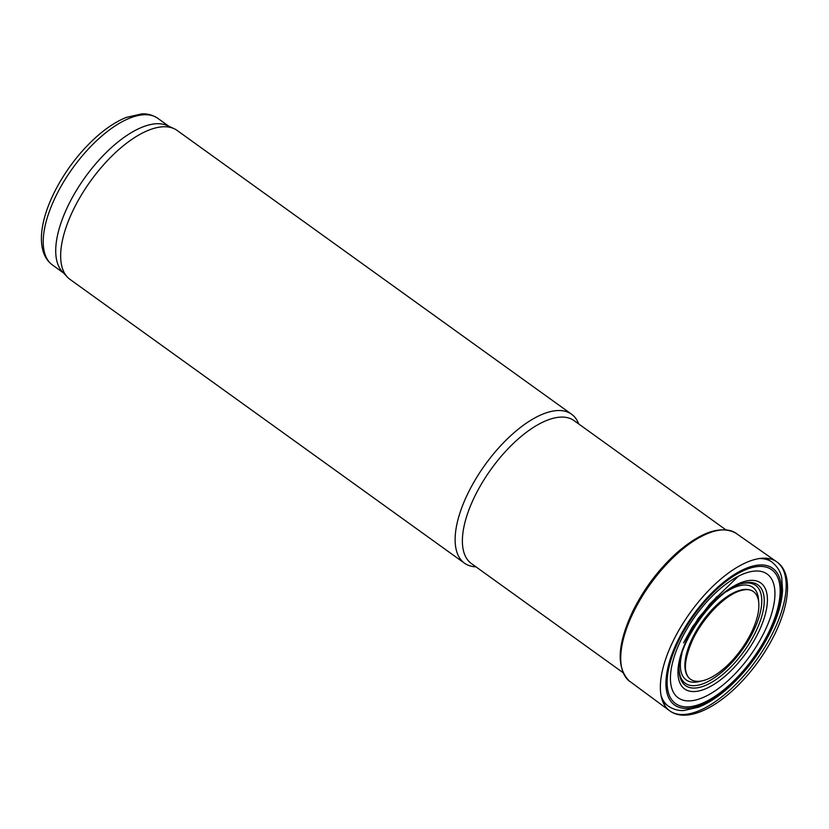 <?xml version="1.0" encoding="UTF-8"?>
<svg xmlns="http://www.w3.org/2000/svg" width="829" height="829" viewBox="0 0 829 829"><rect width="100%" height="100%" fill="white"/><g stroke="black" fill="none" stroke-linecap="round" stroke-linejoin="round"><path stroke-width="1.24" d="M726.049 529.949L574.114 420.645A87.998 39.036 125.7 0 0 491.037 469.287A87.998 39.036 125.7 0 0 471.328 563.513L623.263 672.816M578.735 423.971A91.729 40.694 125.7 0 0 571.596 414.241A91.729 40.694 125.7 0 0 484.996 464.945A91.729 40.694 125.7 0 0 464.458 563.16A91.729 40.694 125.7 0 0 475.96 566.839M571.596 414.241L177.126 130.454A91.729 40.694 125.7 0 0 174.038 128.661A91.729 40.694 125.7 0 0 90.527 181.147A91.729 40.694 125.7 0 0 67.315 277.01A91.729 40.694 125.7 0 0 69.988 279.373L464.458 563.16M174.038 128.661L167.334 125.604A90.288 40.051 125.7 0 0 85.128 177.271A90.288 40.051 125.7 0 0 62.279 271.632L67.315 277.01M763.758 633.19A76.206 33.802 125.7 0 0 730.152 581.119A76.206 33.802 125.7 0 0 674.132 693.49A76.206 33.802 125.7 0 0 763.758 633.19M768.058 633.657A82.413 36.559 125.7 0 0 731.727 577.347A82.413 36.559 125.7 0 0 671.138 698.868A82.413 36.559 125.7 0 0 768.058 633.657M673.842 639.667A91.729 40.694 -54.3 0 1 776.856 561.917A91.729 40.694 -54.3 0 1 777.074 562.072A91.729 40.694 -54.3 0 1 756.307 660.133A91.729 40.694 -54.3 0 1 669.936 710.981A91.729 40.694 -54.3 0 1 669.718 710.826A91.729 40.694 -54.3 0 1 669.366 649.376A91.729 40.694 -54.3 0 1 673.842 639.667M691.251 640.568A53.937 23.927 -54.3 0 1 692.806 637.304A53.937 23.927 -54.3 0 1 752.1 590.787A53.937 23.927 -54.3 0 1 752.763 591.16A53.937 23.927 -54.3 0 1 741.313 649.335A53.937 23.927 -54.3 0 1 689.79 678.692A53.937 23.927 -54.3 0 1 689.231 678.184A53.937 23.927 -54.3 0 1 688.619 646.993A53.937 23.927 -54.3 0 1 691.251 640.568M634.123 610.88A91.2 40.455 -54.3 0 1 734.991 532.56A91.2 40.455 -54.3 0 1 736.173 533.296C721.085 525.12 701.282 531.648 676.754 552.881C658.786 569.15 644.195 588.476 632.973 610.869C617.128 644.568 616.03 668.06 629.657 681.355A91.2 40.455 -54.3 0 1 628.579 680.474A91.2 40.455 -54.3 0 1 633.46 612.216A91.2 40.455 -54.3 0 1 634.123 610.88M769.001 633.594A84.154 37.336 125.7 0 0 731.893 576.093A84.154 37.336 125.7 0 0 670.019 700.194A84.154 37.336 125.7 0 0 769.001 633.594M661.055 695.572A88.744 39.367 125.7 0 0 668.019 705.925C675.822 711.209 682.308 710.536 683.852 710.505L698.536 707.189C708.598 703.189 718.919 696.391 729.499 686.785C745.934 671.604 759.354 653.76 769.778 633.242C777.529 617.605 781.788 603.367 782.555 590.517L781.83 578.652C780.918 572.155 777.529 566.559 771.654 561.855A88.744 39.367 125.7 0 0 759.633 558.549M168.95 126.34L157.862 118.36A90.288 40.051 125.7 0 0 72.62 168.266A90.288 40.051 125.7 0 0 52.403 264.948L63.491 272.928M758.597 601.253A57.035 25.305 125.7 0 0 726.484 591.668M681.925 653.615A57.035 25.305 125.7 0 0 701.22 681.013M679.169 670.07A60.279 26.735 125.7 0 0 708.09 681.521A60.279 26.735 125.7 0 0 752.939 632.154A60.279 26.735 125.7 0 0 741.209 583.834M755.126 633.004A62.009 27.502 125.7 0 0 742.11 583.543C716.183 589.025 676.132 644.682 679.189 671.013A62.009 27.502 125.7 0 0 708.474 684.039A62.009 27.502 125.7 0 0 755.126 633.004M757.851 633.584A65.242 28.942 125.7 0 0 729.085 589.004A65.242 28.942 125.7 0 0 681.117 685.22A65.242 28.942 125.7 0 0 757.851 633.584M662.962 702.08L668.019 705.925M766.41 558.29L771.654 561.855M157.862 118.36C149.862 113.231 143.396 113.853 141.738 113.894L126.34 117.397C116.153 121.5 105.739 128.381 95.117 138.028C78.724 153.168 65.273 170.971 54.766 191.447C46.652 207.613 42.206 222.379 41.45 235.747C40.932 249.436 44.59 259.176 52.403 264.948M777.074 562.072C790.98 571.637 791.809 599.025 774.732 634.268C765.105 653.584 752.659 670.848 737.395 686.06C711.116 711.862 684.588 721.52 669.936 710.981M689.79 678.692C683.376 672.806 684.039 660.495 691.8 641.76C700.93 620.652 722.163 597.232 738.577 591.326C744.711 589.108 749.437 589.056 752.763 591.16M716.847 596.642L698.236 618.351L683.562 642.889L692.381 626.983L709.738 604.02L738.328 576.259M734.991 532.56L776.856 561.917M628.579 680.474L669.718 710.826"/></g></svg>

